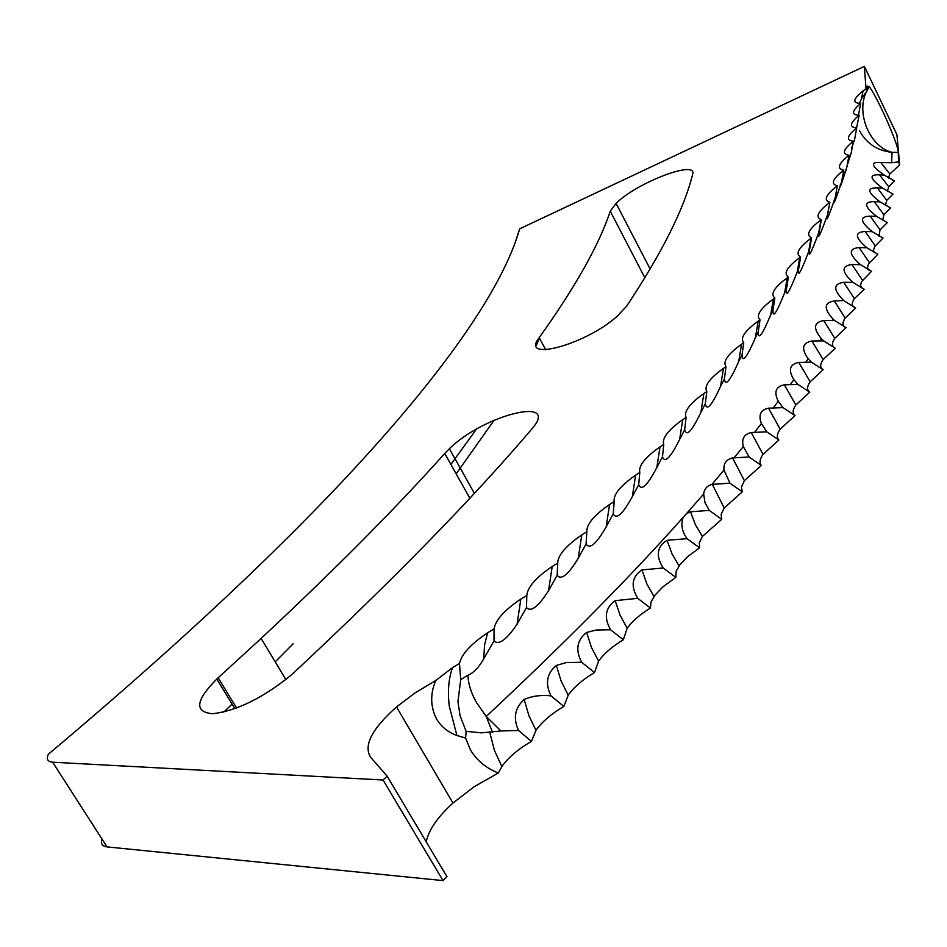 <?xml version="1.0" encoding="UTF-8"?>
<svg xmlns="http://www.w3.org/2000/svg" width="947" height="947" viewBox="0 0 947 947"><rect width="100%" height="100%" fill="white"/><g stroke="black" fill="none" stroke-linecap="round" stroke-linejoin="round"><path stroke-width="1.42" d="M863.037 90.936L861.427 98.973L867.156 90.533L866.02 88.793L863.037 90.936C852.916 99.092 852.146 103.247 860.728 103.377C851.72 111.012 851.199 114.966 859.166 115.25C849.755 123.11 848.938 127.3 856.715 127.845C846.902 135.918 845.778 140.357 853.342 141.186C843.114 149.46 841.67 154.16 849.021 155.272C838.355 163.772 836.58 168.732 843.694 170.14C832.591 178.865 830.472 184.085 837.326 185.813C825.772 194.751 823.298 200.255 829.88 202.315L827.607 214.578C819.995 235.59 817.202 241.26 819.25 231.613L818.693 232.749C810.963 253.607 807.909 259.324 809.531 249.901L808.584 251.819C800.736 272.499 797.41 278.252 798.617 269.066L797.256 271.813C789.277 292.303 785.679 298.08 786.448 289.143L784.649 292.753C776.54 313.031 772.657 318.819 772.989 310.143L770.728 314.653C762.465 334.693 758.287 340.506 758.192 332.101L755.434 337.546C747.017 357.315 742.543 363.139 742.01 355.018L738.731 361.446C730.137 380.919 725.366 386.743 724.396 378.93L720.56 386.376C711.789 405.517 706.711 411.353 705.302 403.848L700.887 412.336C691.926 431.134 686.528 436.958 684.681 429.784L679.65 439.361C670.488 457.78 664.77 463.58 662.498 456.75L656.827 467.439C647.452 485.468 641.403 491.244 638.692 484.769L632.347 496.607C622.735 514.197 616.367 519.95 613.23 513.854L606.175 526.863C596.338 544.004 589.638 549.71 586.075 544.004L578.262 558.209C568.176 574.865 561.157 580.535 557.179 575.231L548.573 590.668C538.239 606.814 530.888 612.437 526.508 607.536L517.074 624.215C506.479 639.829 498.797 645.404 494.014 640.93L483.716 658.852C478.709 667.623 473.476 673.068 468.007 675.175L460.716 679.615L457.934 701.609L460.076 715.79L466.125 731.344L465.593 738.068L470.541 750.06C476.933 760.571 486.19 768.218 498.335 773.012L474.305 786.614L452.962 803.044C437.526 817.107 428.624 830.046 426.221 841.859M837.326 185.813L835.23 197.615C828.104 218.047 825.535 223.776 827.5 214.815M843.694 170.14L841.599 181.86C835.254 201.024 832.875 206.848 834.437 199.355M849.021 155.272L846.926 166.909C841.35 184.594 839.149 190.56 840.297 184.831M853.342 141.186L851.258 152.727L846.926 166.199M846.606 167.595C845.233 173.254 844.748 174.461 845.15 171.206M856.715 127.845L854.632 139.304L851.542 148.407M849.861 156.16L849.068 158.421M859.166 115.25L856.597 127.845M860.728 103.377L858.432 115.262M861.427 98.973L859.403 103.401M867.156 90.533L867.298 86.023L869.228 86.828L867.156 90.308M466.125 731.344L481.715 732.86L500.939 730.942L486.237 716.453L476.696 702.84C471.061 692.955 468.161 683.734 468.007 675.175M616.556 316.831L626.571 306.272C662.166 252.541 684.172 208.6 692.588 174.473C698.069 159.143 636.277 182.783 616.118 203.416L610.27 211.217C599.273 244.515 575.587 286.681 539.198 337.688C519.453 362.192 584.311 345.253 616.556 316.831M290.859 675.389L293.842 672.69C393.372 579.73 472.589 498.619 531.48 429.382C561.808 395.337 484.225 414.49 449.399 448.712L444.735 453.447C396.13 507.888 334.93 569.549 261.123 638.42L216.804 679.046C195.484 700.531 194.123 712.097 212.732 713.742C236.88 710.735 262.923 697.951 290.859 675.389M465.593 738.068L456.916 735.511C448.144 732.303 441.385 726.858 436.65 719.187C430.376 706.77 430.068 693.891 435.738 680.55L415.058 692.908L396.509 706.959C371.899 728.859 363.281 745.62 370.632 757.257L387.157 776.185L383.085 780.008L443.018 880.603L446.948 876.697L387.157 776.185M898.289 152.396L892.05 152.349L891.636 162.73L898.525 161.913L898.289 152.396C898.241 143.482 875.774 93.883 869.228 86.828M891.636 162.73L880.84 162.517C869.973 161.712 871.098 165.903 884.226 175.1L879.526 174.84C868.648 174.295 869.677 178.723 882.604 188.122L877.336 187.861C866.458 187.613 867.381 192.288 880.094 201.889L874.235 201.628C863.368 201.675 864.173 206.6 876.662 216.401L870.186 216.153C859.32 216.52 860.018 221.693 872.282 231.684L865.144 231.47C854.301 232.157 854.881 237.59 866.896 247.771L859.083 247.581C848.252 248.611 848.713 254.305 860.492 264.675L851.957 264.521C841.137 265.906 841.481 271.872 852.998 282.407L843.718 282.313C833.088 283.875 833.088 289.936 843.73 300.495L834.331 300.98C823.985 302.626 823.57 308.686 833.076 319.163L834.603 320.488L823.748 320.548C813.745 322.264 812.905 328.266 821.227 338.564L823.63 340.873L811.91 341.015C802.31 342.778 801.055 348.685 808.158 358.724L811.401 362.18L798.794 362.429C789.656 364.216 787.999 369.946 793.835 379.617L797.883 384.423L784.341 384.813C775.747 386.589 773.711 392.07 778.256 401.232L783.015 407.636L768.514 408.169C760.548 409.921 758.18 415.046 761.412 423.546L766.774 431.82L751.255 432.519C744.034 434.211 741.383 438.875 743.312 446.534L749.101 456.999L732.528 457.898C726.207 459.473 723.366 463.533 724.005 470.091L729.959 483.195L711.919 484.402C706.959 485.847 704.201 489.054 703.668 494.026L704.947 502.478L709.291 510.409L690.458 511.771L686.433 513.688L683.189 517.334C680.656 524.401 681.947 531.504 687.06 538.665L667.031 540.311C656.851 546.656 655.584 555.877 663.22 567.975L641.948 569.928C631.898 576.711 630.489 586.181 637.733 598.338L615.159 600.658C605.251 607.856 603.713 617.562 610.555 629.767L596.16 630.027L586.631 632.478C576.889 640.101 575.231 650.033 581.659 662.273L566.401 662.569L556.327 665.433C546.762 673.447 544.987 683.592 550.988 695.844C540.974 694.79 532.048 696.009 524.188 699.502C514.848 707.906 512.954 718.24 518.518 730.48L500.939 730.942M829.738 202.682L829.856 202.327C817.865 211.477 815.024 217.254 821.298 219.657L821.013 219.858C808.785 229.138 805.625 235.14 811.555 237.875L810.999 238.277C798.499 247.676 795.042 253.914 800.606 256.98L799.742 257.584C786.993 267.113 783.205 273.588 788.389 276.998L787.217 277.814C774.208 287.474 770.089 294.186 774.871 297.962L773.379 298.992C760.098 308.781 755.635 315.73 760.003 319.873L758.168 321.128C744.614 331.036 739.808 338.245 743.738 342.755L741.548 344.235C727.722 354.273 722.549 361.742 726.029 366.643L723.472 368.359C709.362 378.516 703.81 386.246 706.817 391.537L703.881 393.49C689.499 403.777 683.556 411.767 686.078 417.461L682.74 419.651C668.073 430.056 661.74 438.319 663.752 444.439L660.012 446.877C645.049 457.389 638.314 465.924 639.805 472.47L635.626 475.157C620.392 485.787 613.23 494.594 614.165 501.579L609.56 504.514C594.029 515.251 586.453 524.342 586.82 531.776L581.766 534.948C565.951 545.792 557.937 555.167 557.712 563.051L552.208 566.472C536.097 577.421 527.633 587.069 526.804 595.426L520.826 599.096C504.443 610.14 495.53 620.072 494.062 628.903L487.622 632.809C470.955 643.936 461.556 654.164 459.461 663.48L452.536 667.611L435.738 680.55M459.461 663.48L460.716 679.615M550.988 695.844L563.867 706.426L568.224 695.122C573.965 687.108 582.725 679.591 594.479 672.548L598.611 661.113C603.985 653.631 612.224 646.505 623.327 639.758L627.186 628.252C632.217 621.244 639.959 614.508 650.435 608.033L651.027 601.961L654.969 595.166L662.959 586.82L675.838 577.398L676.122 571.384L679.982 564.637L687.475 556.777L699.584 547.816L699.312 542.749L702.449 536.404L721.721 519.311L721.141 514.339L724.206 507.994L742.282 491.836L741.394 487.007L744.378 480.662L761.329 465.415C759.186 462.811 759.743 459.141 763.01 454.394L778.884 440C776.469 437.538 776.883 433.939 780.15 429.18L795.018 415.603C792.308 413.283 792.592 409.743 795.847 404.985L809.756 392.176C806.773 390.022 806.903 386.554 810.159 381.795L823.144 369.732C819.889 367.732 819.889 364.346 823.121 359.588L835.242 348.236C831.715 346.389 831.573 343.098 834.781 338.351L846.085 327.662L834.603 320.488M518.518 730.48L531.433 741.394L535.99 730.279C542.122 721.709 551.414 713.754 563.867 706.426M581.659 662.273L594.479 672.548M610.555 629.767L623.327 639.758M637.733 598.338L650.435 608.033M663.22 567.975L675.838 577.398M687.06 538.665L699.584 547.816M709.291 510.409L721.721 519.311M729.959 483.195L742.282 491.836M749.101 456.999L761.329 465.415M766.774 431.82L778.884 440M783.015 407.636L795.018 415.603M797.883 384.423L809.756 392.176M811.401 362.18L823.144 369.732M823.63 340.873L835.242 348.236M844.381 301.016L855.721 308L845.198 318.05C842.155 322.536 842.274 325.673 845.576 327.437M852.998 282.407L864.197 289.237L854.395 298.66C851.637 302.744 851.613 305.644 854.348 307.384M860.492 264.675L871.548 271.327L861.521 281.673L860.456 285.532L862.03 288.255M866.896 247.771L877.833 254.27L868.529 263.917L867.476 267.445L868.659 270.013M872.282 231.684L883.066 238.04L874.815 246.421L873.418 250.233L874.27 252.648M876.662 216.401L887.303 222.604L880.047 229.872L878.911 236.123M880.094 201.889L890.594 207.949L883.882 214.744L882.616 220.414M882.604 188.122L892.962 194.064L886.759 200.397L885.409 205.523M884.226 175.1L894.442 180.901L888.736 186.808L887.339 191.401M898.525 161.913L899.65 164.967L896.927 134.687L864.374 66.397L519.654 228.843C494.512 318.559 362.003 490.795 48.356 754.226C46.19 759.127 47.622 761.779 52.641 762.193L383.085 780.008M888.44 178.036L889.825 173.964L899.65 164.967M866.02 88.793L864.374 66.397M52.641 762.193L107.035 846.902L443.018 880.603M476.329 429.299L450.902 464.432M293.215 643.735L275.222 661.858M232.098 704.095L223.729 712.108M107.035 846.902C102.181 846.287 100.489 843.647 101.945 838.971M456.17 473.843L494.145 420.196M536.262 345.466L539.47 338.197M498.335 773.012L501.851 766.573C508.397 757.411 518.258 749.018 531.433 741.394M821.298 219.657L819.25 231.613M811.555 237.875L809.531 249.901M800.606 256.98L798.617 269.066M788.389 276.998L786.448 289.143M774.871 297.962L772.989 310.143M760.003 319.873L758.192 332.101M743.738 342.755L742.01 355.018M726.029 366.643L724.396 378.93M706.817 391.537L705.302 403.848M686.078 417.461L684.681 429.784M663.752 444.439L662.498 456.75M639.805 472.47L638.692 484.769M614.165 501.579L613.23 513.854M586.82 531.776L586.075 544.004M557.712 563.051L557.179 575.231M526.804 595.426L526.508 607.536M494.062 628.903L494.014 640.93M519.654 228.843L515.866 240.562M866.884 90.853C855.378 112.255 869.512 146.785 892.05 152.349C877.1 150.644 866.221 143.34 859.438 130.449M236.643 708.06L218.165 677.792M469.819 498.193L444.735 453.447M545.697 349.751L539.198 337.688M644.883 277.802L610.27 211.217M452.536 667.611C448.618 678.395 447.529 691.227 449.269 706.107L456.916 735.511M833.076 319.163L832.306 320.465M821.227 338.564L819.794 340.837M808.158 358.724L805.861 362.133M793.835 379.617L790.449 384.399M778.256 401.232L773.474 407.672M761.412 423.546L754.83 432.021M743.312 446.534L734.387 457.519M724.005 470.091L711.919 484.402M703.668 494.026L686.433 513.688M683.189 517.334C630.288 576.853 564.637 643.226 486.237 716.453L492.428 732.067M452.962 803.044L396.509 706.959M524.188 699.502L528.947 715.766L535.99 730.279M556.327 665.433L561.169 681.153L568.224 695.122M586.631 632.478L591.544 647.665L598.611 661.113M615.159 600.658L620.119 615.301L627.186 628.252M641.948 569.928L646.943 584.062L653.986 596.515M667.031 540.311L672.05 553.936L679.058 565.904M690.458 511.771L695.5 524.898L702.449 536.404M712.274 484.308L724.206 507.994M732.528 457.898L744.378 480.662M751.255 432.519L763.01 454.394M768.514 408.157L780.15 429.18M784.341 384.813L795.847 404.985M798.794 362.429L810.159 381.795M811.91 341.015L823.121 359.588M823.748 320.548L834.781 338.351M834.331 300.98L845.198 318.05M843.718 282.313L854.395 298.66M851.957 264.521L862.445 280.182M859.083 247.581L869.37 262.568M865.144 231.47L875.229 245.806M870.186 216.153L880.047 229.872M874.235 201.628L883.882 214.744M877.336 187.861L886.759 200.397M879.526 174.84L888.736 186.808M880.84 162.517L889.825 173.964M234.915 708.699L216.804 679.046M285.864 679.567L261.123 638.42M474.352 493.316L449.399 448.712M650.151 269.043L616.118 203.416M827.891 211.347L827.607 214.578M821.013 219.858L818.693 232.749M810.999 238.277L808.584 251.819M799.742 257.584L797.256 271.813M787.217 277.814L784.649 292.753M773.379 298.992L770.728 314.653M758.168 321.128L755.434 337.546M741.548 344.235L738.731 361.446M723.472 368.359L720.56 386.376M703.881 393.49L700.887 412.336M682.74 419.651L679.65 439.361M660.012 446.877L656.827 467.439M635.626 475.157L632.347 496.607M609.56 504.514L606.175 526.863M581.766 534.948L578.262 558.209M552.208 566.472L548.573 590.668M520.826 599.096L517.074 624.215M487.622 632.809L484.58 644.907L483.716 658.852M489.765 732.339L494.464 750.415L501.851 766.573"/></g></svg>

